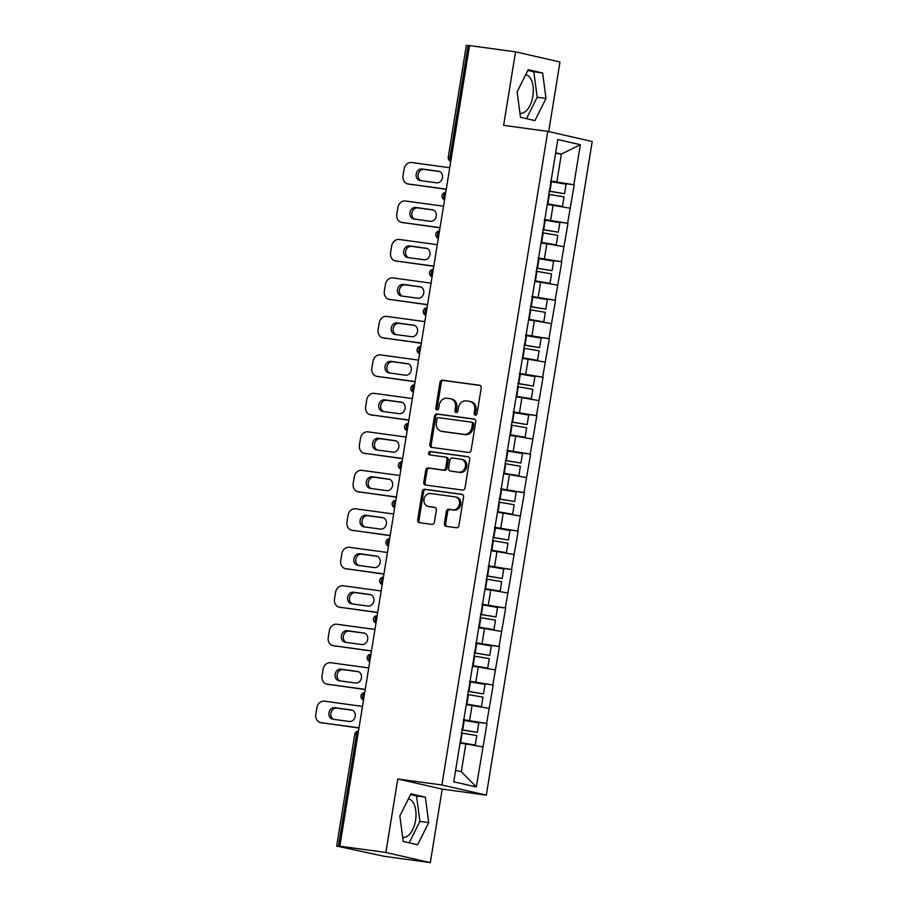 <?xml version="1.0" encoding="UTF-8"?>
<svg xmlns="http://www.w3.org/2000/svg" width="908" height="908" viewBox="0 0 908 908"><rect width="100%" height="100%" fill="white"/><g stroke="black" fill="none" stroke-linecap="round" stroke-linejoin="round"><path stroke-width="1.36" d="M475.338 415.183A1.714 1.453 -77.2 0 0 477.052 413.685L481.217 387.966A2.452 2.077 -77.2 0 0 479.549 385.264L442.423 380.191A2.452 2.077 -77.2 0 0 439.971 382.336L435.806 408.055A1.714 1.453 -77.2 0 0 438.689 408.452L439.234 405.127A7.854 6.651 -77.2 0 1 447.088 398.283L450.175 398.703A7.854 6.651 -77.2 0 1 450.674 398.794A7.854 6.651 -77.2 0 1 455.521 407.351L454.987 410.677A1.714 1.453 -77.2 0 0 457.87 411.074L458.415 407.737A7.854 6.651 -77.2 0 1 466.269 400.893L469.357 401.313A7.854 6.651 -77.2 0 1 469.845 401.404A7.854 6.651 -77.2 0 1 474.702 409.962L474.169 413.299A1.714 1.453 -77.2 0 0 475.338 415.183M402.675 837.403A19.499 10.34 97.8 0 0 402.823 837.426A19.499 10.34 97.8 0 0 415.558 820.401A19.499 10.34 97.8 0 0 408.43 798.836M525.721 74.672A19.499 10.34 -82.2 0 1 532.848 96.248A19.499 10.34 -82.2 0 1 520.102 113.273A19.499 10.34 -82.2 0 1 519.955 113.25M444.387 523.621A2.452 2.077 -77.2 0 0 446.055 526.322L456.474 527.741A2.452 2.077 -77.2 0 0 458.926 525.596L463.557 497.028A2.452 2.077 -77.2 0 0 461.888 494.327L424.762 489.264A2.452 2.077 -77.2 0 0 422.299 491.398L417.68 519.966A2.452 2.077 -77.2 0 0 419.348 522.668L431.924 524.393A2.452 2.077 -77.2 0 0 434.387 522.248L436.362 510.024A2.452 2.077 -77.2 0 0 434.694 507.322L428.451 506.471A6.56 5.562 -77.2 0 1 428.043 506.392A6.56 5.562 -77.2 0 1 424.025 499.003A6.56 5.562 -77.2 0 1 430.551 493.521L454.987 496.858A6.56 5.562 -77.2 0 1 455.407 496.926A6.56 5.562 -77.2 0 1 459.414 504.326A6.56 5.562 -77.2 0 1 452.899 509.808L448.824 509.252A2.452 2.077 -77.2 0 0 446.361 511.386L444.387 523.621L445.68 523.916A2.452 2.077 -77.2 0 0 446.736 526.413M397.772 778.962L385.866 852.464L339.853 846.188L469.527 45.57L515.54 51.858L503.634 125.349L547.762 131.376L441.901 784.989L397.772 778.962L442.219 789.097L486.336 795.124L441.901 784.989M468.664 452.445A2.452 2.077 -77.2 0 0 471.116 450.311L475.747 421.743A2.452 2.077 -77.2 0 0 474.078 419.042L436.952 413.969A2.452 2.077 -77.2 0 0 434.501 416.114L429.87 444.682A2.452 2.077 -77.2 0 0 431.538 447.383L468.664 452.445M469.652 459.391L465.021 487.948A2.452 2.077 -77.2 0 1 462.569 490.093L425.443 485.031A2.452 2.077 -77.2 0 1 423.775 482.318L425.75 470.094A2.452 2.077 -77.2 0 1 428.213 467.961L443.263 470.015A2.452 2.077 -77.2 0 0 445.714 467.87L447.031 459.766A2.452 2.077 -77.2 0 0 445.363 457.065L429.688 454.919A1.714 1.453 -77.2 0 1 430.233 451.537L467.983 456.679A2.452 2.077 -77.2 0 1 469.652 459.391M486.336 795.124L592.198 141.512L547.762 131.376M464.737 720.498L486.983 723.528L463.421 719.681M486.983 723.528L476.314 786.952L453.762 781.811L557.796 139.548L580.337 144.69L573.845 184.767L550.668 181.01M551.973 181.816L573.845 184.767M574.231 184.857L567.614 223.243L544.437 219.486M545.742 220.292L567.614 223.243M567.999 223.334L561.382 261.72L538.206 257.963M539.511 258.769L561.382 261.72M561.768 261.81L555.151 300.196L531.975 296.439M533.28 297.245L555.151 300.196M555.537 300.287L548.92 338.673L525.743 334.916M527.049 335.722L548.92 338.673M549.306 338.763L542.678 377.149L519.512 373.392M520.817 374.198L542.678 377.149M543.075 377.24L536.446 415.626L513.281 411.869M514.586 412.675L536.446 415.626M536.844 415.716L530.215 454.102L507.05 450.345M508.355 451.151L530.215 454.102M530.612 454.193L523.984 492.579L500.819 488.822M502.124 489.628L523.984 492.579M524.381 492.669L517.753 531.055L494.588 527.298M495.893 528.104L517.753 531.055M518.139 531.146L511.522 569.532L488.356 565.775M489.662 566.581L511.522 569.532M511.908 569.622L505.291 608.008L482.125 604.251M483.431 605.057L505.291 608.008M505.677 608.099L499.06 646.485L475.894 642.728M477.199 643.534L499.06 646.485M499.445 646.575L492.828 684.961L469.663 681.204M470.968 682.021L492.828 684.961M493.214 685.052L486.597 723.438M469.618 720.532L472.046 705.482L466.258 704.699M489.037 708.399L472.046 705.482M475.849 682.056L478.278 667.005L472.489 666.222M495.269 669.922L478.278 667.005M482.08 643.579L484.509 628.529L478.72 627.746M501.5 631.446L484.509 628.529M488.311 605.103L490.74 590.052L484.951 589.269M507.731 592.969L490.74 590.052M494.542 566.626L496.982 551.576L491.183 550.781M513.962 554.493L496.982 551.576M500.773 528.15L503.214 513.099L497.414 512.305M520.193 516.016L503.214 513.099M507.005 489.673L509.445 474.623L503.645 473.828M526.424 477.54L509.445 474.623M513.236 451.197L515.676 436.146L509.876 435.352M532.655 439.063L515.676 436.146M519.467 412.72L521.907 397.67L516.107 396.875M538.887 400.576L521.907 397.67M525.698 374.244L528.138 359.193L522.35 358.399M545.118 362.099L528.138 359.193M531.929 335.767L534.369 320.717L528.581 319.922M551.349 323.623L534.369 320.717M538.16 297.291L540.601 282.24L534.812 281.446M557.58 285.146L540.601 282.24M544.391 258.803L546.832 243.764L541.043 242.969M563.811 246.67L546.832 243.764M550.623 220.326L553.063 205.287L547.274 204.493M570.042 208.193L553.063 205.287M469.504 45.752L468.108 45.559L450.016 157.288L451.401 157.481M450.811 161.136A3.745 1.986 97.8 0 1 450.016 157.288L448.257 157.129L466.349 45.4L468.108 45.559M556.854 181.85L561.348 154.11L555.639 152.805M555.56 153.316L561.348 154.11L580.337 144.69M548.704 131.592L559.975 61.982L515.54 51.858M385.866 852.464L430.313 862.6L384.288 856.323L337.231 846.188L339.853 846.188M430.313 862.6L442.219 789.097M455.612 770.404L461.321 771.709L465.815 743.958L460.027 743.175M482.806 746.875L465.815 743.958M476.314 786.952L461.321 771.709M546.003 98.439L542.644 72.992L528.206 69.7L517.129 91.856L520.5 117.302L534.937 120.594L546.003 98.439L537.184 97.235L533.813 71.789L527.843 70.427M410.915 793.853L399.849 816.008L403.209 841.455L417.646 844.746L428.724 822.591L425.353 797.145L410.915 793.853M475.917 415.126A1.714 1.453 -77.2 0 1 475.463 413.594L475.996 410.257A7.854 6.651 -77.2 0 0 471.15 401.699L469.845 401.404M450.674 398.794L451.968 399.089A7.854 6.651 -77.2 0 1 456.815 407.647L456.281 410.972A1.714 1.453 -77.2 0 0 456.735 412.516M480.162 385.469L443.717 380.497A2.452 2.077 -77.2 0 0 441.265 382.631L437.1 408.35A1.714 1.453 -77.2 0 0 437.554 409.894M474.691 419.235L438.246 414.264A2.452 2.077 -77.2 0 0 435.795 416.409L431.164 444.977A2.452 2.077 -77.2 0 0 432.231 447.474M472.432 424.013A1.714 1.453 -77.2 0 0 471.263 422.118L438.678 417.669A1.714 1.453 -77.2 0 0 436.952 419.167L436.385 422.674A7.854 6.651 -77.2 0 0 441.243 431.232A7.854 6.651 -77.2 0 0 441.731 431.323L464.011 434.364A7.854 6.651 -77.2 0 0 471.865 427.52L472.432 424.013L473.726 424.308A1.714 1.453 -77.2 0 0 472.557 422.413L471.468 422.163M441.243 431.232L442.536 431.527A7.854 6.651 -77.2 0 0 443.025 431.618L441.731 431.323M473.726 424.308L473.159 427.816A7.854 6.651 -77.2 0 1 465.305 434.66L443.025 431.618M445.669 457.133L446.657 457.36A2.452 2.077 -77.2 0 1 448.325 460.061L447.02 468.165A2.452 2.077 -77.2 0 1 444.557 470.31L429.507 468.256A2.452 2.077 -77.2 0 0 427.055 470.389L425.069 482.613A2.452 2.077 -77.2 0 0 426.124 485.122M468.596 456.883L431.538 451.832A1.714 1.453 -77.2 0 0 430.483 455.033M458.892 472.149A6.56 5.562 -77.2 0 0 465.407 466.667A6.56 5.562 -77.2 0 0 461.4 459.266A6.56 5.562 -77.2 0 0 460.992 459.198L452.377 458.018A2.452 2.077 -77.2 0 0 449.925 460.152L448.609 468.267A2.452 2.077 -77.2 0 0 450.277 470.968L460.186 472.444A6.56 5.562 -77.2 0 0 466.712 466.962A6.56 5.562 -77.2 0 0 462.694 459.561L461.4 459.266M451.265 471.195A2.452 2.077 -77.2 0 0 451.571 471.263L450.277 470.968M460.186 472.444L451.571 471.263M455.407 496.926L456.701 497.221A6.56 5.562 -77.2 0 1 460.708 504.621A6.56 5.562 -77.2 0 1 454.193 510.103L450.118 509.547A2.452 2.077 -77.2 0 0 447.667 511.681L445.68 523.916M428.043 506.392L429.336 506.687A6.56 5.562 -77.2 0 0 429.745 506.766L428.451 506.471M435.307 507.527L429.745 506.766M462.49 494.531L426.056 489.56A2.452 2.077 -77.2 0 0 423.605 491.693L418.974 520.261A2.452 2.077 -77.2 0 0 420.029 522.77M526.47 118.664L537.184 97.235M533.813 71.789L542.644 72.992M409.179 842.817L419.893 821.388L416.534 795.941L410.552 794.579M416.534 795.941L425.353 797.145M419.893 821.388L428.724 822.591M449.744 167.719L411.63 162.509A7.502 6.356 -77.2 0 0 404.128 169.047L403.05 175.709A7.502 6.356 -77.2 0 0 407.681 183.881A7.502 6.356 -77.2 0 0 408.146 183.972L446.237 189.352M410.098 184.415A7.502 6.356 102.8 0 1 409.621 184.324L407.681 183.881M420.96 180.681A5.879 4.983 102.8 0 1 418.293 173.837A5.879 4.983 102.8 0 1 424.013 169.421L439.631 171.555M408.146 183.972L446.271 189.17M438.462 171.215A5.879 4.983 102.8 0 1 438.825 171.283A5.879 4.983 102.8 0 1 442.423 177.9A5.879 4.983 102.8 0 1 436.578 182.814L420.188 180.567A5.879 4.983 102.8 0 1 419.825 180.51A5.879 4.983 102.8 0 1 416.227 173.882A5.879 4.983 102.8 0 1 422.072 168.979L439.188 171.385M550.577 181.577A20.509 0.817 9.2 0 1 551.485 181.736L549.942 191.225A20.509 0.817 -170.8 0 0 549.045 191.077M549.942 191.225L564.538 193.71L566.081 184.211L551.485 181.736M549.022 191.225A16.753 0.67 -170.8 0 1 549.215 191.259L564.538 193.71M547.354 203.994L562.483 206.411L547.887 203.925A20.509 0.817 9.2 0 0 547.376 203.846M562.483 206.411L564.027 196.911L549.419 194.437A20.509 0.817 -170.8 0 0 548.523 194.278M443.513 206.195L405.399 200.986A7.502 6.356 -77.2 0 0 397.897 207.523L396.819 214.186A7.502 6.356 -77.2 0 0 401.45 222.358A7.502 6.356 -77.2 0 0 401.915 222.449L440.005 227.829M403.867 222.891A7.502 6.356 102.8 0 1 403.39 222.801L401.45 222.358M414.729 219.157A5.879 4.983 102.8 0 1 412.05 212.313A5.879 4.983 102.8 0 1 417.782 207.898L433.4 210.032M401.915 222.449L440.039 227.647M432.231 209.691A5.879 4.983 102.8 0 1 432.594 209.759A5.879 4.983 102.8 0 1 436.192 216.376A5.879 4.983 102.8 0 1 430.347 221.291L413.957 219.044A5.879 4.983 102.8 0 1 413.594 218.987A5.879 4.983 102.8 0 1 409.996 212.358A5.879 4.983 102.8 0 1 415.841 207.455L432.957 209.862M544.346 220.054A20.509 0.817 9.2 0 1 545.254 220.213L543.71 229.701A20.509 0.817 -170.8 0 0 542.814 229.554M543.71 229.701L558.307 232.187L559.85 222.687L545.254 220.213M542.791 229.701A16.753 0.67 -170.8 0 1 542.984 229.735L558.307 232.187M541.123 242.47L556.252 244.888L541.656 242.402A20.509 0.817 9.2 0 0 541.145 242.322M556.252 244.888L557.796 235.388L543.188 232.913A20.509 0.817 -170.8 0 0 542.292 232.754M437.281 244.672L399.168 239.462A7.502 6.356 -77.2 0 0 391.666 246L390.588 252.662A7.502 6.356 -77.2 0 0 395.218 260.834A7.502 6.356 -77.2 0 0 395.684 260.925L433.774 266.305M397.636 261.368A7.502 6.356 102.8 0 1 397.159 261.277L395.218 260.834M408.498 257.634A5.879 4.983 102.8 0 1 405.819 250.79A5.879 4.983 102.8 0 1 411.551 246.374L427.169 248.508M395.684 260.925L433.808 266.123M426 248.168A5.879 4.983 102.8 0 1 426.363 248.236A5.879 4.983 102.8 0 1 429.949 254.853A5.879 4.983 102.8 0 1 424.115 259.767L407.726 257.52A5.879 4.983 102.8 0 1 407.363 257.463A5.879 4.983 102.8 0 1 403.765 250.835A5.879 4.983 102.8 0 1 409.61 245.932L426.726 248.338M538.115 258.53A20.509 0.817 9.2 0 1 539.023 258.689L537.479 268.178A20.509 0.817 -170.8 0 0 536.583 268.03M537.479 268.178L552.075 270.663L553.619 261.163L539.023 258.689M536.56 268.178A16.753 0.67 -170.8 0 1 536.753 268.212L552.075 270.663M534.891 280.947L550.021 283.364L535.425 280.89A20.509 0.817 9.2 0 0 534.914 280.799M550.021 283.364L551.565 273.864L536.957 271.39A20.509 0.817 -170.8 0 0 536.061 271.231M431.05 283.148L392.926 277.939A7.502 6.356 -77.2 0 0 385.423 284.476L384.345 291.139A7.502 6.356 -77.2 0 0 388.987 299.311A7.502 6.356 -77.2 0 0 389.453 299.402L427.543 304.782M391.393 299.844A7.502 6.356 102.8 0 1 390.928 299.754L388.987 299.311M402.267 296.11A5.879 4.983 102.8 0 1 399.588 289.266A5.879 4.983 102.8 0 1 405.32 284.851L420.937 286.985M389.453 299.402L427.577 304.6M419.757 286.644A5.879 4.983 102.8 0 1 420.132 286.712A5.879 4.983 102.8 0 1 423.718 293.329A5.879 4.983 102.8 0 1 417.884 298.244L401.495 296.008A5.879 4.983 102.8 0 1 401.132 295.94A5.879 4.983 102.8 0 1 397.534 289.312A5.879 4.983 102.8 0 1 403.368 284.408L420.495 286.815M531.884 297.007A20.509 0.817 9.2 0 1 532.792 297.166L531.248 306.654A20.509 0.817 -170.8 0 0 530.351 306.507M531.248 306.654L545.844 309.14L547.388 299.64L532.792 297.166M530.317 306.654A16.753 0.67 -170.8 0 1 530.522 306.688L545.844 309.14M528.66 319.423L543.79 321.841L529.194 319.366A20.509 0.817 9.2 0 0 528.683 319.276M543.79 321.841L545.333 312.341L530.726 309.866A20.509 0.817 -170.8 0 0 529.829 309.707M424.819 321.625L386.695 316.415A7.502 6.356 -77.2 0 0 379.192 322.964L378.114 329.615A7.502 6.356 -77.2 0 0 382.756 337.787A7.502 6.356 -77.2 0 0 383.221 337.878L421.312 343.258M385.162 338.321A7.502 6.356 102.8 0 1 384.697 338.241L382.756 337.787M396.036 334.587A5.879 4.983 102.8 0 1 393.357 327.743A5.879 4.983 102.8 0 1 399.089 323.327L414.706 325.461M383.221 337.878L421.346 343.076M413.526 325.121A5.879 4.983 102.8 0 1 413.9 325.189A5.879 4.983 102.8 0 1 417.487 331.806A5.879 4.983 102.8 0 1 411.653 336.72L395.264 334.484A5.879 4.983 102.8 0 1 394.901 334.416A5.879 4.983 102.8 0 1 391.303 327.788A5.879 4.983 102.8 0 1 397.136 322.885L414.264 325.291M525.653 335.483A20.509 0.817 9.2 0 1 526.549 335.642L525.017 345.131A20.509 0.817 -170.8 0 0 524.12 344.983M525.017 345.131L539.613 347.616L541.157 338.116L526.549 335.642M524.086 345.131A16.753 0.67 -170.8 0 1 524.291 345.165L539.613 347.616M522.429 357.9L537.559 360.317L522.963 357.843A20.509 0.817 9.2 0 0 522.452 357.752M537.559 360.317L539.091 350.817L524.495 348.343A20.509 0.817 -170.8 0 0 523.598 348.195M418.588 360.101L380.463 354.892A7.502 6.356 -77.2 0 0 372.961 361.441L371.883 368.092A7.502 6.356 -77.2 0 0 376.525 376.275A7.502 6.356 -77.2 0 0 376.99 376.355L415.081 381.735M378.931 376.797A7.502 6.356 102.8 0 1 378.466 376.718L376.525 376.275M389.804 373.063A5.879 4.983 102.8 0 1 387.126 366.219A5.879 4.983 102.8 0 1 392.858 361.804L408.475 363.938M376.99 376.355L415.115 381.553M407.295 363.597A5.879 4.983 102.8 0 1 407.669 363.665A5.879 4.983 102.8 0 1 411.256 370.282A5.879 4.983 102.8 0 1 405.422 375.197L389.033 372.961A5.879 4.983 102.8 0 1 388.669 372.893A5.879 4.983 102.8 0 1 385.071 366.264A5.879 4.983 102.8 0 1 390.905 361.361L408.021 363.767M519.421 373.96A20.509 0.817 9.2 0 1 520.318 374.119L518.786 383.607A20.509 0.817 -170.8 0 0 517.878 383.46M518.786 383.607L533.382 386.093L534.926 376.593L520.318 374.119M517.855 383.607A16.753 0.67 -170.8 0 1 518.059 383.641L533.382 386.093M516.198 396.376L531.328 398.794L516.731 396.319A20.509 0.817 9.2 0 0 516.221 396.229M531.328 398.794L532.86 389.294L518.264 386.819A20.509 0.817 -170.8 0 0 517.367 386.672M412.357 398.578L374.232 393.368A7.502 6.356 -77.2 0 0 366.73 399.917L365.652 406.568A7.502 6.356 -77.2 0 0 370.294 414.752A7.502 6.356 -77.2 0 0 370.759 414.831L408.85 420.211M372.7 415.274A7.502 6.356 102.8 0 1 372.235 415.194L370.294 414.752M383.573 411.54A5.879 4.983 102.8 0 1 380.895 404.696A5.879 4.983 102.8 0 1 386.626 400.28L402.244 402.414M370.759 414.831L408.872 420.029M401.064 402.074A5.879 4.983 102.8 0 1 401.438 402.142A5.879 4.983 102.8 0 1 405.025 408.77A5.879 4.983 102.8 0 1 399.191 413.673L382.801 411.438A5.879 4.983 102.8 0 1 382.427 411.369A5.879 4.983 102.8 0 1 378.84 404.741A5.879 4.983 102.8 0 1 384.674 399.838L401.79 402.244M513.19 412.436A20.509 0.817 9.2 0 1 514.087 412.595L512.555 422.084A20.509 0.817 -170.8 0 0 511.647 421.936M512.555 422.084L527.151 424.569L528.694 415.07L514.087 412.595M511.624 422.084A16.753 0.67 -170.8 0 1 511.828 422.118L527.151 424.569M509.967 434.853L525.096 437.27L510.5 434.796A20.509 0.817 9.2 0 0 509.99 434.705M525.096 437.27L526.629 427.77L512.033 425.296A20.509 0.817 -170.8 0 0 511.136 425.148M406.126 437.054L368.001 431.845A7.502 6.356 -77.2 0 0 360.499 438.394L359.42 445.045A7.502 6.356 -77.2 0 0 364.063 453.228A7.502 6.356 -77.2 0 0 364.528 453.308L402.619 458.688M366.469 453.75A7.502 6.356 102.8 0 1 366.003 453.671L364.063 453.228M377.342 450.016A5.879 4.983 102.8 0 1 374.664 443.183A5.879 4.983 102.8 0 1 380.384 438.757L396.013 440.891M364.528 453.308L402.641 458.506M394.832 440.55A5.879 4.983 102.8 0 1 395.207 440.618A5.879 4.983 102.8 0 1 398.794 447.247A5.879 4.983 102.8 0 1 392.96 452.15L376.57 449.914A5.879 4.983 102.8 0 1 376.196 449.846A5.879 4.983 102.8 0 1 372.609 443.218A5.879 4.983 102.8 0 1 378.443 438.314L395.559 440.721M506.959 450.913A20.509 0.817 9.2 0 1 507.856 451.072L506.324 460.572A20.509 0.817 -170.8 0 0 505.416 460.413M506.324 460.572L520.92 463.046L522.463 453.546L507.856 451.072M505.393 460.56A16.753 0.67 -170.8 0 1 505.597 460.594L520.92 463.046M503.724 473.329L518.865 475.747L504.258 473.272A20.509 0.817 9.2 0 0 503.758 473.181M518.865 475.747L520.398 466.247L505.801 463.772A20.509 0.817 -170.8 0 0 504.905 463.625M399.895 475.531L361.77 470.333A7.502 6.356 -77.2 0 0 354.268 476.87L353.189 483.521A7.502 6.356 -77.2 0 0 357.831 491.705A7.502 6.356 -77.2 0 0 358.297 491.784L396.387 497.164M360.238 492.227A7.502 6.356 102.8 0 1 359.772 492.147L357.831 491.705M371.111 488.493A5.879 4.983 102.8 0 1 368.432 481.66A5.879 4.983 102.8 0 1 374.153 477.233L389.77 479.367M358.297 491.784L396.41 496.994M388.601 479.027A5.879 4.983 102.8 0 1 388.976 479.095A5.879 4.983 102.8 0 1 392.562 485.723A5.879 4.983 102.8 0 1 386.729 490.626L370.339 488.391A5.879 4.983 102.8 0 1 369.965 488.322A5.879 4.983 102.8 0 1 366.378 481.705A5.879 4.983 102.8 0 1 372.212 476.791L389.328 479.197M500.728 489.389A20.509 0.817 9.2 0 1 501.625 489.548L500.092 499.048A20.509 0.817 -170.8 0 0 499.184 498.889M500.092 499.048L514.688 501.522L516.221 492.022L501.625 489.548M499.162 499.037A16.753 0.67 -170.8 0 1 499.366 499.071L514.688 501.522M497.493 511.806L512.634 514.223L498.027 511.749A20.509 0.817 9.2 0 0 497.527 511.658M512.634 514.223L514.166 504.734L499.57 502.249A20.509 0.817 -170.8 0 0 498.662 502.101M393.652 514.007L355.539 508.809A7.502 6.356 -77.2 0 0 348.036 515.347L346.958 521.998A7.502 6.356 -77.2 0 0 351.6 530.181A7.502 6.356 -77.2 0 0 352.066 530.261L390.156 535.641M354.006 530.703A7.502 6.356 102.8 0 1 353.541 530.624L351.6 530.181M364.88 526.969A5.879 4.983 102.8 0 1 362.201 520.136A5.879 4.983 102.8 0 1 367.922 515.71L383.539 517.844M352.066 530.261L390.179 535.47M382.37 517.503A5.879 4.983 102.8 0 1 382.733 517.571A5.879 4.983 102.8 0 1 386.331 524.2A5.879 4.983 102.8 0 1 380.497 529.103L364.108 526.867A5.879 4.983 102.8 0 1 363.733 526.799A5.879 4.983 102.8 0 1 360.147 520.182A5.879 4.983 102.8 0 1 365.981 515.267L383.097 517.673M494.497 527.877A20.509 0.817 9.2 0 1 495.393 528.025L493.861 537.525A20.509 0.817 -170.8 0 0 492.953 537.366M493.861 537.525L508.457 539.999L509.99 530.499L495.393 528.025M492.93 537.513A16.753 0.67 -170.8 0 1 493.135 537.547L508.457 539.999M491.262 550.282L506.403 552.7L491.796 550.225A20.509 0.817 9.2 0 0 491.285 550.135M506.403 552.7L507.935 543.211L493.339 540.725A20.509 0.817 -170.8 0 0 492.431 540.578M387.421 552.484L349.308 547.286A7.502 6.356 -77.2 0 0 341.805 553.823L340.727 560.474A7.502 6.356 -77.2 0 0 345.358 568.658A7.502 6.356 -77.2 0 0 345.834 568.737L383.925 574.117M347.775 569.18A7.502 6.356 102.8 0 1 347.31 569.1L345.358 568.658M358.649 565.446A5.879 4.983 102.8 0 1 355.97 558.613A5.879 4.983 102.8 0 1 361.69 554.186L377.308 556.32M345.834 568.737L383.948 573.947M376.139 555.98A5.879 4.983 102.8 0 1 376.502 556.048A5.879 4.983 102.8 0 1 380.1 562.676A5.879 4.983 102.8 0 1 374.266 567.579L357.877 565.344A5.879 4.983 102.8 0 1 357.502 565.275A5.879 4.983 102.8 0 1 353.916 558.658A5.879 4.983 102.8 0 1 359.75 553.744L376.865 556.15M488.266 566.354A20.509 0.817 9.2 0 1 489.162 566.501L487.63 576.001A20.509 0.817 -170.8 0 0 486.722 575.842M487.63 576.001L502.226 578.475L503.758 568.976L489.162 566.501M486.699 575.99A16.753 0.67 -170.8 0 1 486.904 576.024L502.226 578.475M485.031 588.759L500.172 591.176L485.564 588.702A20.509 0.817 9.2 0 0 485.054 588.611M500.172 591.176L501.704 581.688L487.108 579.202A20.509 0.817 -170.8 0 0 486.2 579.054M381.19 590.96L343.076 585.762A7.502 6.356 -77.2 0 0 335.574 592.3L334.496 598.951A7.502 6.356 -77.2 0 0 339.127 607.134A7.502 6.356 -77.2 0 0 339.603 607.214L377.694 612.594M341.544 607.656A7.502 6.356 102.8 0 1 341.079 607.577L339.127 607.134M352.406 603.922A5.879 4.983 102.8 0 1 349.739 597.089A5.879 4.983 102.8 0 1 355.459 592.663L371.077 594.797M339.603 607.214L377.717 612.423M369.908 594.468A5.879 4.983 102.8 0 1 370.271 594.524A5.879 4.983 102.8 0 1 373.869 601.153A5.879 4.983 102.8 0 1 368.035 606.056L351.646 603.82A5.879 4.983 102.8 0 1 351.271 603.752A5.879 4.983 102.8 0 1 347.685 597.135A5.879 4.983 102.8 0 1 353.518 592.22L370.634 594.626M482.034 604.83A20.509 0.817 9.2 0 1 482.931 604.978L481.388 614.478A20.509 0.817 -170.8 0 0 480.491 614.319M481.388 614.478L495.995 616.952L497.527 607.452L482.931 604.978M480.468 614.466A16.753 0.67 -170.8 0 1 480.673 614.5L495.995 616.952M478.8 627.235L493.929 629.653L479.333 627.178A20.509 0.817 9.2 0 0 478.822 627.087M493.929 629.653L495.473 620.164L480.877 617.678A20.509 0.817 -170.8 0 0 479.969 617.531M374.959 629.437L336.845 624.239A7.502 6.356 -77.2 0 0 329.343 630.776L328.265 637.439A7.502 6.356 -77.2 0 0 332.896 645.611A7.502 6.356 -77.2 0 0 333.372 645.69L371.463 651.07M335.313 646.133A7.502 6.356 102.8 0 1 334.848 646.053L332.896 645.611M346.175 642.399A5.879 4.983 102.8 0 1 343.508 635.566A5.879 4.983 102.8 0 1 349.228 631.139L364.846 633.273M333.372 645.69L371.486 650.9M363.677 632.944A5.879 4.983 102.8 0 1 364.04 633.001A5.879 4.983 102.8 0 1 367.638 639.629A5.879 4.983 102.8 0 1 361.793 644.532L345.403 642.296A5.879 4.983 102.8 0 1 345.04 642.228A5.879 4.983 102.8 0 1 341.453 635.611A5.879 4.983 102.8 0 1 347.287 630.697L364.403 633.103M475.792 643.307A20.509 0.817 9.2 0 1 476.7 643.454L475.156 652.954A20.509 0.817 -170.8 0 0 474.26 652.795M475.156 652.954L489.764 655.428L491.296 645.94L476.7 643.454M474.237 652.943A16.753 0.67 -170.8 0 1 474.441 652.977L489.764 655.428M472.569 665.712L487.698 668.129L473.102 665.655A20.509 0.817 9.2 0 0 472.591 665.564M487.698 668.129L489.242 658.64L474.646 656.155A20.509 0.817 -170.8 0 0 473.738 656.007M368.727 667.913L330.614 662.715A7.502 6.356 -77.2 0 0 323.112 669.253L322.034 675.915A7.502 6.356 -77.2 0 0 326.664 684.087A7.502 6.356 -77.2 0 0 327.141 684.167L365.232 689.547M329.082 684.609A7.502 6.356 102.8 0 1 328.605 684.53L326.664 684.087M339.944 680.875A5.879 4.983 102.8 0 1 337.277 674.042A5.879 4.983 102.8 0 1 342.997 669.627L358.615 671.75M327.141 684.167L365.254 689.376M357.446 671.421A5.879 4.983 102.8 0 1 357.809 671.477A5.879 4.983 102.8 0 1 361.407 678.106A5.879 4.983 102.8 0 1 355.561 683.009L339.172 680.773A5.879 4.983 102.8 0 1 338.809 680.705A5.879 4.983 102.8 0 1 335.211 674.088A5.879 4.983 102.8 0 1 341.056 669.173L358.172 671.58M469.561 681.783A20.509 0.817 9.2 0 1 470.469 681.931L468.925 691.431A20.509 0.817 -170.8 0 0 468.029 691.272M468.925 691.431L483.533 693.905L485.065 684.416L470.469 681.931M468.006 691.419A16.753 0.67 -170.8 0 1 468.21 691.453L483.533 693.905M466.337 704.188L481.467 706.606L466.871 704.131A20.509 0.817 9.2 0 0 466.36 704.04M481.467 706.606L483.011 697.117L468.414 694.631A20.509 0.817 -170.8 0 0 467.506 694.484M362.496 706.39L324.383 701.192A7.502 6.356 -77.2 0 0 316.881 707.729L315.802 714.392A7.502 6.356 -77.2 0 0 320.433 722.564A7.502 6.356 -77.2 0 0 320.91 722.643L358.989 728.023M322.851 723.086A7.502 6.356 102.8 0 1 322.374 723.006L320.433 722.564M333.713 719.352A5.879 4.983 102.8 0 1 331.045 712.519A5.879 4.983 102.8 0 1 336.766 708.104L352.383 710.226M320.91 722.643L359.023 727.853M351.214 709.897A5.879 4.983 102.8 0 1 351.578 709.954A5.879 4.983 102.8 0 1 355.176 716.582A5.879 4.983 102.8 0 1 349.33 721.485L332.941 719.25A5.879 4.983 102.8 0 1 332.578 719.181A5.879 4.983 102.8 0 1 328.98 712.564A5.879 4.983 102.8 0 1 334.825 707.661L351.941 710.056M463.33 720.26A20.509 0.817 9.2 0 1 464.238 720.407L462.694 729.907A20.509 0.817 -170.8 0 0 461.797 729.748M462.694 729.907L477.302 732.381L478.834 722.893L464.238 720.407M461.775 729.896A16.753 0.67 -170.8 0 1 461.979 729.941L477.302 732.381M460.106 742.676L475.236 745.082L460.64 742.608A20.509 0.817 9.2 0 0 460.129 742.517M475.236 745.082L476.779 735.594L462.183 733.108A20.509 0.817 -170.8 0 0 461.275 732.96M357.922 734.629L356.538 734.436L338.434 846.177M358.478 731.212A3.745 1.986 -82.2 0 0 356.538 734.436L354.778 734.288L336.675 846.018M444.579 199.612A3.745 1.986 97.8 0 1 443.785 195.765A3.745 1.986 -82.2 0 1 445.726 192.541M438.348 238.089A3.745 1.986 97.8 0 1 437.554 234.241A3.745 1.986 -82.2 0 1 439.495 231.018M432.117 276.565A3.745 1.986 97.8 0 1 431.311 272.718A3.745 1.986 -82.2 0 1 433.264 269.494M425.886 315.042A3.745 1.986 97.8 0 1 425.08 311.194A3.745 1.986 -82.2 0 1 427.032 307.971M419.655 353.518A3.745 1.986 97.8 0 1 418.849 349.671A3.745 1.986 -82.2 0 1 420.801 346.447M413.424 391.995A3.745 1.986 97.8 0 1 412.618 388.147A3.745 1.986 -82.2 0 1 414.559 384.924M407.181 430.471A3.745 1.986 97.8 0 1 406.387 426.624A3.745 1.986 -82.2 0 1 408.328 423.4M400.95 468.948A3.745 1.986 97.8 0 1 400.156 465.1A3.745 1.986 -82.2 0 1 402.096 461.877M394.719 507.424A3.745 1.986 97.8 0 1 393.924 503.577A3.745 1.986 -82.2 0 1 395.865 500.353M388.488 545.901A3.745 1.986 97.8 0 1 387.693 542.053A3.745 1.986 -82.2 0 1 389.634 538.83M382.257 584.377A3.745 1.986 97.8 0 1 381.462 580.53A3.745 1.986 -82.2 0 1 383.403 577.306M376.026 622.854A3.745 1.986 97.8 0 1 375.231 619.006A3.745 1.986 -82.2 0 1 377.172 615.783M369.794 661.33A3.745 1.986 97.8 0 1 369 657.483A3.745 1.986 -82.2 0 1 370.941 654.259M363.563 699.807A3.745 1.986 97.8 0 1 362.769 695.959A3.745 1.986 -82.2 0 1 364.71 692.736M475.996 410.257L474.702 409.962M456.281 410.972L454.987 410.677M456.815 407.647L455.521 407.351M437.1 408.35L435.806 408.055M441.265 382.631L439.971 382.336M443.717 380.497L442.423 380.191M475.463 413.594L474.169 413.299M431.164 444.977L429.87 444.682M435.795 416.409L434.501 416.114M438.246 414.264L436.952 413.969M465.305 434.66L464.011 434.364M473.159 427.816L471.865 427.52M425.069 482.613L423.775 482.318M427.055 470.389L425.75 470.094M429.507 468.256L428.213 467.961M444.557 470.31L443.263 470.015M447.02 468.165L445.714 467.87M448.325 460.061L447.031 459.766M431.538 451.832L430.233 451.537M447.667 511.681L446.361 511.386M450.118 509.547L448.824 509.252M454.193 510.103L452.899 509.808M418.974 520.261L417.68 519.966M423.605 491.693L422.299 491.398M426.056 489.56L424.762 489.264M549.419 194.437L547.887 203.925M424.013 169.421L422.072 168.979M543.188 232.913L541.656 242.402M417.782 207.898L415.841 207.455M536.957 271.39L535.425 280.89M411.551 246.374L409.61 245.932M530.726 309.866L529.194 319.366M405.32 284.851L403.368 284.408M524.495 348.343L522.963 357.843M399.089 323.327L397.136 322.885M518.264 386.819L516.731 396.319M392.858 361.804L390.905 361.361M512.033 425.296L510.5 434.796M386.626 400.28L384.674 399.838M505.801 463.772L504.258 473.272M380.384 438.757L378.443 438.314M499.57 502.249L498.027 511.749M374.153 477.233L372.212 476.791M493.339 540.725L491.796 550.225M367.922 515.71L365.981 515.267M487.108 579.202L485.564 588.702M361.69 554.186L359.75 553.744M480.877 617.678L479.333 627.178M355.459 592.663L353.518 592.22M474.646 656.155L473.102 665.655M349.228 631.139L347.287 630.697M468.414 694.631L466.871 704.131M342.997 669.627L341.056 669.173M462.183 733.108L460.64 742.608M336.766 708.104L334.825 707.661M448.257 157.129A3.745 3.745 0 0 0 450.788 161.295M445.737 192.462A3.745 3.745 0 0 0 444.557 199.771M439.506 230.938A3.745 3.745 0 0 0 438.326 238.248M433.275 269.415A3.745 3.745 0 0 0 432.083 276.724M427.044 307.891A3.745 3.745 0 0 0 425.852 315.201M420.813 346.368A3.745 3.745 0 0 0 419.621 353.677M414.581 384.844A3.745 3.745 0 0 0 413.39 392.154M408.35 423.321A3.745 3.745 0 0 0 407.159 430.63M402.119 461.797A3.745 3.745 0 0 0 400.927 469.107M395.877 500.274A3.745 3.745 0 0 0 394.696 507.583M389.646 538.75A3.745 3.745 0 0 0 388.465 546.06M383.414 577.227A3.745 3.745 0 0 0 382.234 584.536M377.183 615.703A3.745 3.745 0 0 0 376.003 623.013M370.952 654.18A3.745 3.745 0 0 0 369.772 661.489M364.721 692.656A3.745 3.745 0 0 0 363.541 699.966M358.49 731.133A3.745 3.745 0 0 0 354.778 734.288M472.659 422.436L471.365 422.141M446.815 457.382L445.522 457.087M451.424 471.241L450.13 470.946"/></g></svg>
